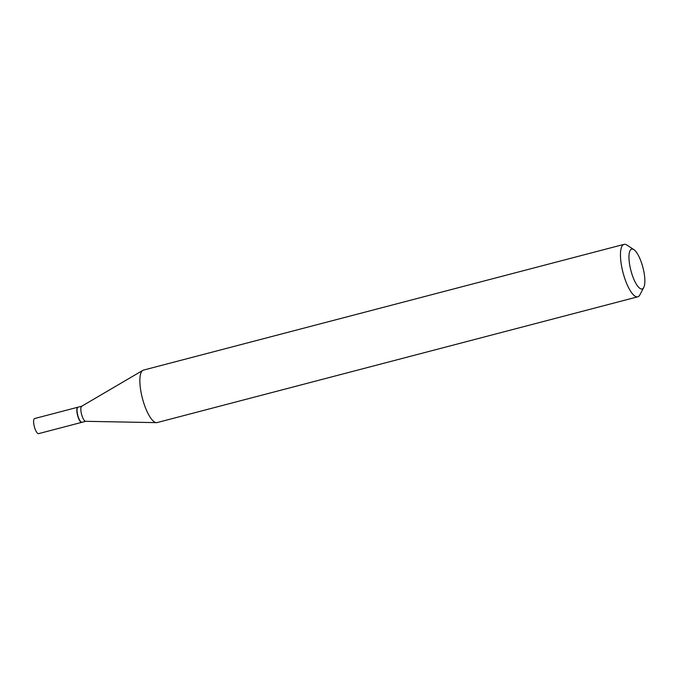 <?xml version="1.0" encoding="UTF-8"?>
<svg xmlns="http://www.w3.org/2000/svg" width="678" height="678" viewBox="0 0 678 678"><rect width="100%" height="100%" fill="white"/><g stroke="black" fill="none" stroke-linecap="round" stroke-linejoin="round"><path stroke-width="1.02" d="M77.97 407.207A7.805 2.348 75.3 0 0 77.868 407.224L34.646 418.538A7.805 2.348 75.3 0 0 33.9 424.606A7.805 2.348 75.3 0 0 38.604 433.64L81.818 422.335A7.805 2.348 75.3 0 0 81.919 422.301M77.868 407.224A7.805 2.348 75.3 0 0 77.123 413.292A7.805 2.348 75.3 0 0 81.818 422.335M81.775 406.207L78.072 407.173A7.805 2.348 75.3 0 0 77.453 407.749A7.805 2.348 75.3 0 0 77.317 413.241A7.805 2.348 75.3 0 0 81.207 422.08A7.805 2.348 75.3 0 0 82.021 422.284L85.725 421.309M81.868 406.181A7.805 2.348 75.3 0 0 81.682 406.258A7.805 2.348 75.3 0 0 81.123 412.249A7.805 2.348 75.3 0 0 85.623 421.309L156.482 422.648A27.112 8.153 75.3 0 0 157.169 422.564L637.769 296.811A27.112 8.153 75.3 0 0 639.905 294.82L643.753 287.43A20.603 6.195 75.3 0 0 644.1 272.929A20.603 6.195 75.3 0 0 633.854 249.606A20.603 6.195 75.3 0 0 629.726 265.098A20.603 6.195 75.3 0 0 636.54 284.506A20.603 6.195 75.3 0 0 643.753 287.43M77.394 407.876A7.594 2.28 75.3 0 0 77.326 407.995A7.594 2.28 75.3 0 0 77.199 413.334A7.594 2.28 75.3 0 0 80.97 421.928A7.594 2.28 75.3 0 0 81.089 421.996M633.854 249.606L626.887 245.046A27.112 8.153 75.3 0 0 624.048 244.36A27.112 8.153 75.3 0 0 621.455 265.429A27.112 8.153 75.3 0 0 637.769 296.811M624.048 244.36L143.448 370.112A27.112 8.153 75.3 0 0 142.804 370.383A27.112 8.153 75.3 0 0 140.855 391.189A27.112 8.153 75.3 0 0 156.482 422.648M81.682 406.258L142.804 370.383"/></g></svg>
